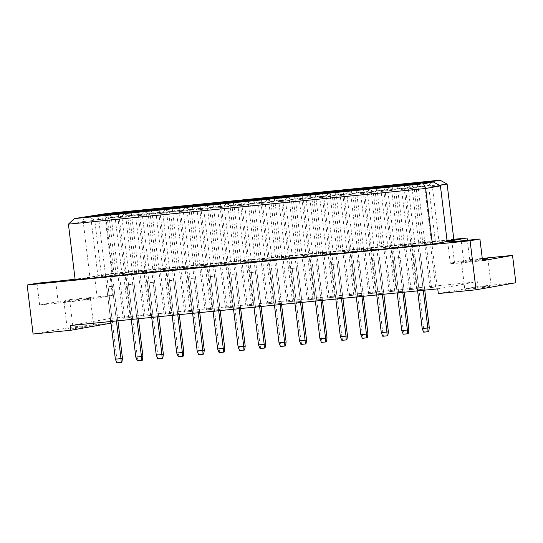 <?xml version="1.0" encoding="UTF-8"?>
<svg xmlns="http://www.w3.org/2000/svg" width="543" height="543" viewBox="0 0 543 543"><rect width="100%" height="100%" fill="white"/><g stroke="black" fill="none" stroke-linecap="round" stroke-linejoin="round"><path stroke-width="0.41" stroke-dasharray="2.71 2.04" d="M484.879 286.473A13.31 0.448 -6.9 0 0 471.507 288.082A13.31 0.448 -6.9 0 0 464.781 289.297A13.31 0.448 -6.9 0 0 471.107 288.917A13.31 0.448 -6.9 0 0 484.478 287.308A13.31 0.448 -6.9 0 0 491.205 286.1A13.31 0.448 -6.9 0 0 484.879 286.473M482.34 259.052A13.31 0.448 -6.9 0 0 481.566 259.126A13.31 0.448 -6.9 0 0 468.195 260.735A13.31 0.448 -6.9 0 0 461.475 261.943A13.31 0.448 -6.9 0 0 467.795 261.57A13.31 0.448 -6.9 0 0 482.428 259.778M87.369 326.173A13.31 0.448 -6.9 0 0 73.997 327.782A13.31 0.448 -6.9 0 0 67.271 328.99A13.31 0.448 -6.9 0 0 73.597 328.61A13.31 0.448 -6.9 0 0 86.968 327.001A13.31 0.448 -6.9 0 0 93.695 325.793A13.31 0.448 -6.9 0 0 87.369 326.173M70.291 301.263A13.31 0.448 173.1 0 1 63.965 301.643A13.31 0.448 173.1 0 1 70.685 300.428A13.31 0.448 173.1 0 1 84.056 298.82A13.31 0.448 173.1 0 1 90.382 298.446A13.31 0.448 173.1 0 1 83.663 299.655A13.31 0.448 173.1 0 1 70.291 301.263M110.609 323.214L72.918 326.974L33.082 334.033M515.85 282.74L478.159 286.507L438.323 293.566M482.265 258.42L469.695 259.676L454.45 262.378A28.514 0.964 -6.9 0 0 450.303 263.389A28.514 0.964 -6.9 0 0 463.858 262.574L482.544 260.708M58.291 303.075A28.514 0.964 -6.9 0 0 97.211 298.053L112.455 295.344L69.613 299.627L39.612 304.942L58.291 303.075L55.671 281.389M453.805 239.307L109.829 273.658L94.584 276.36A28.514 0.964 -6.9 0 1 75.083 279.17M453.853 239.701L112.72 273.767L75.158 279.801M447.154 241.513L439.104 242.314L447.079 240.902M39.612 304.942L36.985 283.249M69.613 299.627L72.918 326.974M70.203 325.556L110.039 318.497L477.589 281.79L478.159 286.507M110.039 318.497L110.405 321.537M112.455 295.344L109.829 273.658M469.695 259.676L467.347 240.277M68.425 224.157L83.181 221.544L89.914 277.188M84.172 216.867L83.181 221.544L91.231 220.743L97.964 276.38M439.565 185.401L432.371 186.677L439.104 242.314M425.312 182.801L432.371 186.677L440.421 185.869M92.229 216.06L91.231 220.743L105.987 218.13L112.72 273.767M106.985 213.447L105.987 218.13L447.12 184.063M477.589 281.79L437.753 288.849M417.513 289.874L424.619 289.046L417.513 289.874L412.144 245.551L419.257 244.723L412.144 245.551M430.002 287.661L437.115 286.833L430.002 287.661L424.64 243.332L431.753 242.511L424.64 243.332M397.055 291.917L404.168 291.089L397.055 291.917L391.693 247.588L398.8 246.766L391.693 247.588M409.544 289.704L416.657 288.876L409.544 289.704L404.182 245.375L411.295 244.554L404.182 245.375M376.598 293.96L383.711 293.132L376.598 293.96L371.236 249.631L378.349 248.809L371.236 249.631M389.093 291.747L396.2 290.919L389.093 291.747L383.725 247.418L390.838 246.597L383.725 247.418M356.14 296.003L363.253 295.175L356.14 296.003L350.778 251.674L357.891 250.852L350.778 251.674M368.636 293.79L375.749 292.962L368.636 293.79L363.274 249.461L370.387 248.64L363.274 249.461M335.689 298.046L342.803 297.218L335.689 298.046L330.327 253.717L337.434 252.895L330.327 253.717M348.178 295.826L355.292 295.005L348.178 295.826L342.816 251.504L349.93 250.683L342.816 251.504M315.232 300.089L322.345 299.261L315.232 300.089L309.87 255.76L316.983 254.939L309.87 255.76M327.728 297.869L334.834 297.048L327.728 297.869L322.359 253.547L329.472 252.726L322.359 253.547M294.774 302.125L301.888 301.304L294.774 302.125L289.412 257.803L296.526 256.982L289.412 257.803M307.27 299.912L314.383 299.091L307.27 299.912L301.908 255.59L309.015 254.769L301.908 255.59M274.324 304.168L281.437 303.347L274.324 304.168L268.961 259.846L276.068 259.025L268.961 259.846M286.813 301.956L293.926 301.134L286.813 301.956L281.45 257.633L288.564 256.812L281.45 257.633M253.866 306.211L260.979 305.39L253.866 306.211L248.504 261.889L255.617 261.068L248.504 261.889M266.355 303.999L273.468 303.177L266.355 303.999L260.993 259.676L268.106 258.855L260.993 259.676M233.409 308.254L240.522 307.433L233.409 308.254L228.046 263.932L235.16 263.111L228.046 263.932M245.904 306.042L253.018 305.22L245.904 306.042L240.542 261.719L247.649 260.891L240.542 261.719M212.958 310.297L220.071 309.476L212.958 310.297L207.596 265.975L214.702 265.154L207.596 265.975M225.447 308.085L232.56 307.263L225.447 308.085L220.085 263.762L227.198 262.934L220.085 263.762M192.5 312.34L199.614 311.519L192.5 312.34L187.138 268.018L194.251 267.197L187.138 268.018M204.989 310.128L212.103 309.306L204.989 310.128L199.627 265.805L206.74 264.977L199.627 265.805M172.043 314.383L179.156 313.562L172.043 314.383L166.681 270.061L173.794 269.233L166.681 270.061M184.539 312.171L191.652 311.349L184.539 312.171L179.176 267.848L186.283 267.02L179.176 267.848M151.592 316.426L158.705 315.605L151.592 316.426L146.223 272.104L153.336 271.276L146.223 272.104M164.081 314.214L171.194 313.392L164.081 314.214L158.719 269.891L165.832 269.063L158.719 269.891M131.134 318.469L138.248 317.648L131.134 318.469L125.772 274.147L132.886 273.319L125.772 274.147M143.623 316.257L150.737 315.429L143.623 316.257L138.261 271.934L145.375 271.106L138.261 271.934M110.677 320.513L117.79 319.691L110.677 320.513L105.315 276.19L112.428 275.362L105.315 276.19M123.173 318.3L130.286 317.472L123.173 318.3L117.811 273.977L124.917 273.149L117.811 273.977M128.806 317.736L123.444 273.414M130.286 317.472L124.917 273.149M124.646 318.035L119.284 273.713M116.317 319.949L110.955 275.627M117.79 319.691L112.428 275.362M112.157 320.255L106.795 275.925M149.264 315.693L143.902 271.371M150.737 315.429L145.375 271.106M145.103 315.992L139.741 271.67M136.775 317.906L131.406 273.584M138.248 317.648L132.886 273.319M132.607 318.212L127.245 273.882M169.721 313.65L164.353 269.328M171.194 313.392L165.832 269.063M165.554 313.949L160.192 269.627M157.226 315.863L151.864 271.541M158.705 315.605L153.336 271.276M153.065 316.169L147.703 271.839M190.172 311.607L184.81 267.285M191.652 311.349L186.283 267.02M186.011 311.913L180.649 267.584M177.683 313.82L172.321 269.498M179.156 313.562L173.794 269.233M173.522 314.125L168.16 269.796M210.63 309.564L205.268 265.242M212.103 309.306L206.74 264.977M206.469 309.87L201.107 265.541M198.141 311.777L192.772 267.455M199.614 311.519L194.251 267.197M193.973 312.082L188.611 267.753M231.087 307.521L225.718 263.199M232.56 307.263L227.198 262.934M226.926 307.827L221.558 263.498M218.591 309.734L213.229 265.412M220.071 309.476L214.702 265.154M214.431 310.039L209.069 265.717M251.538 305.478L246.176 261.156M253.018 305.22L247.649 260.891M247.377 305.784L242.015 261.454M239.049 307.691L233.687 263.369M240.522 307.433L235.16 263.111M234.888 307.996L229.526 263.674M271.995 303.435L266.633 259.113M273.468 303.177L268.106 258.855M267.835 303.741L262.473 259.411M259.506 305.648L254.138 261.326M260.979 305.39L255.617 261.068M255.339 305.953L249.977 261.631M292.453 301.392L287.084 257.07M293.926 301.134L288.564 256.812M288.292 301.698L282.923 257.375M279.957 303.612L274.595 259.282M281.437 303.347L276.068 259.025M275.796 303.91L270.434 259.588M312.904 299.349L307.542 255.027M314.383 299.091L309.015 254.769M308.743 299.655L303.381 255.332M300.415 301.569L295.053 257.239M301.888 301.304L296.526 256.982M296.254 301.867L290.892 257.545M333.361 297.306L327.999 252.984M334.834 297.048L329.472 252.726M329.201 297.612L323.838 253.289M320.872 299.526L315.503 255.196M322.345 299.261L316.983 254.939M316.712 299.824L311.343 255.502M353.819 295.27L348.45 250.941M355.292 295.005L349.93 250.683M349.658 295.568L344.289 251.246M341.323 297.483L335.961 253.153M342.803 297.218L337.434 252.895M337.162 297.781L331.8 253.459M374.27 293.227L368.907 248.898M375.749 292.962L370.387 248.64M370.109 293.525L364.747 249.203M361.781 295.44L356.418 251.11M363.253 295.175L357.891 250.852M357.62 295.738L352.258 251.416M394.727 291.184L389.365 246.855M396.2 290.919L390.838 246.597M390.566 291.482L385.204 247.16M382.238 293.396L376.869 249.067M383.711 293.132L378.349 248.809M378.077 293.695L372.708 249.373M415.185 289.141L409.822 244.812M416.657 288.876L411.295 244.554M411.024 289.439L405.655 245.117M402.689 291.353L397.327 247.031M404.168 291.089L398.8 246.766M398.528 291.652L393.166 247.33M435.635 287.098L430.273 242.769M437.115 286.833L431.753 242.511M431.475 287.396L426.112 243.074M423.146 289.31L417.784 244.988M424.619 289.046L419.257 244.723M418.986 289.609L413.623 245.287M124.646 273.387L114.098 274.446L124.646 273.387L117.797 216.806L121.781 216.1L107.249 217.858L117.797 216.806L118.598 213.06M128.63 272.681L121.781 216.1L126.512 211.655M114.098 274.446L107.249 217.858L101.602 214.756M118.082 273.74L111.234 217.152L109.788 213.942M112.157 275.6L101.602 276.659L112.157 275.6L105.308 219.019L109.292 218.313L94.76 220.071L105.308 219.019L106.102 215.272M116.141 274.894L109.292 218.313L114.023 213.867M101.602 276.659L94.76 220.071L89.113 216.969M105.586 275.953L98.745 219.365L97.292 216.155M145.103 271.344L134.555 272.403L145.103 271.344L138.255 214.763L142.239 214.057L127.707 215.815L138.255 214.763L139.056 211.017M149.087 270.638L142.239 214.057L146.97 209.612M134.555 272.403L127.707 215.815L122.06 212.713M138.533 271.697L131.691 215.109L130.239 211.899M132.607 273.557L122.06 274.615L132.607 273.557L125.766 216.976L129.75 216.27L115.211 218.028L125.766 216.976L126.56 213.229M136.592 272.851L129.75 216.27L134.481 211.824M122.06 274.615L115.211 218.028L109.571 214.926M126.044 273.91L119.195 217.322L117.75 214.112M165.561 269.301L155.006 270.36L165.561 269.301L158.712 212.72L162.696 212.014L148.158 213.772L158.712 212.72L159.506 208.974M169.538 268.595L162.696 212.014L167.427 207.569M155.006 270.36L148.158 213.772L142.517 210.67M158.99 269.654L152.142 213.066L150.696 209.856M153.065 271.52L142.517 272.572L153.065 271.52L146.216 214.933L150.201 214.227L135.669 215.985L146.216 214.933L147.017 211.186M157.049 270.814L150.201 214.227L154.931 209.788M142.517 272.572L135.669 215.985L130.021 212.883M146.501 271.867L139.653 215.279L138.207 212.069M186.011 267.258L175.464 268.317L186.011 267.258L179.163 210.677L183.147 209.971L168.615 211.729L179.163 210.677L179.964 206.931M189.996 266.552L183.147 209.971L187.878 205.525M175.464 268.317L168.615 211.729L162.968 208.627M179.448 267.611L172.599 211.023L171.154 207.813M173.522 269.477L162.975 270.529L173.522 269.477L166.674 212.89L170.658 212.184L156.126 213.942L166.674 212.89L167.475 209.143M177.507 268.771L170.658 212.184L175.389 207.745M162.975 270.529L156.126 213.942L150.479 210.84M166.952 269.823L160.11 213.236L158.658 210.026M206.469 265.222L195.921 266.274L206.469 265.222L199.62 208.634L203.605 207.928L189.073 209.686L199.62 208.634L200.421 204.887M210.453 264.509L203.605 207.928L208.336 203.482M195.921 266.274L189.073 209.686L183.425 206.584M199.899 265.568L193.057 208.98L191.604 205.77M193.973 267.434L183.425 268.486L193.973 267.434L187.131 210.847L191.116 210.141L176.577 211.899L187.131 210.847L187.926 207.1M197.957 266.728L191.116 210.141L195.847 205.702M183.425 268.486L176.577 211.899L170.936 208.797M187.41 267.78L180.561 211.193L179.115 207.983M226.926 263.179L216.372 264.231L226.926 263.179L220.078 206.591L224.062 205.885L209.523 207.643L220.078 206.591L220.872 202.844M230.904 262.473L224.062 205.885L228.793 201.446M216.372 264.231L209.523 207.643L203.883 204.541M220.356 263.525L213.508 206.937L212.062 203.727M214.431 265.391L203.883 266.443L214.431 265.391L207.582 208.804L211.566 208.098L197.034 209.856L207.582 208.804L208.383 205.057M218.415 264.685L211.566 208.098L216.297 203.659M203.883 266.443L197.034 209.856L191.387 206.754M207.867 265.737L201.019 209.15L199.573 205.94M247.377 261.135L236.829 262.188L247.377 261.135L240.529 204.548L244.513 203.842L229.981 205.6L240.529 204.548L241.33 200.801M251.361 260.43L244.513 203.842L249.244 199.403M236.829 262.188L229.981 205.6L224.334 202.498M240.814 261.482L233.965 204.894L232.519 201.684M234.888 263.348L224.34 264.4L234.888 263.348L228.04 206.761L232.024 206.055L217.492 207.813L228.04 206.761L228.841 203.014M238.872 262.642L232.024 206.055L236.755 201.616M224.34 264.4L217.492 207.813L211.845 204.711M228.318 263.694L221.476 207.107L220.024 203.896M267.835 259.092L257.287 260.145L267.835 259.092L260.986 202.505L264.97 201.799L250.438 203.557L260.986 202.505L261.787 198.758M271.819 258.387L264.97 201.799L269.701 197.36M257.287 260.145L250.438 203.557L244.791 200.455M261.264 259.439L254.423 202.851L252.977 199.641M255.346 261.305L244.791 262.357L255.346 261.305L248.497 204.718L252.481 204.012L237.943 205.777L248.497 204.718L249.291 200.971M259.323 260.599L252.481 204.012L257.212 199.573M244.791 262.357L237.943 205.777L232.302 202.668M248.775 261.651L241.927 205.064L240.481 201.853M288.292 257.049L277.738 258.101L288.292 257.049L281.444 200.462L285.428 199.756L270.889 201.514L281.444 200.462L282.238 196.715M292.27 256.344L285.428 199.756L290.159 195.317M277.738 258.101L270.889 201.514L265.249 198.412M281.722 257.396L274.873 200.808L273.428 197.598M275.796 259.262L265.249 260.314L275.796 259.262L268.948 202.675L272.932 201.969L258.4 203.734L268.948 202.675L269.749 198.935M279.781 258.556L272.932 201.969L277.663 197.53M265.249 260.314L258.4 203.734L252.753 200.632M269.233 259.608L262.384 203.028L260.939 199.81M308.743 255.006L298.195 256.058L308.743 255.006L301.894 198.419L305.879 197.713L291.347 199.471L301.894 198.419L302.695 194.672M312.727 254.3L305.879 197.713L310.61 193.274M298.195 256.058L291.347 199.471L285.699 196.369M302.179 255.353L295.331 198.765L293.885 195.555M296.254 257.219L285.706 258.271L296.254 257.219L289.405 200.632L293.39 199.926L278.858 201.691L289.405 200.632L290.206 196.892M300.238 256.513L293.39 199.926L298.121 195.487M285.706 258.271L278.858 201.691L273.21 198.589M289.684 257.565L282.842 200.985L281.389 197.767M329.201 252.963L318.653 254.015L329.201 252.963L322.352 196.376L326.336 195.67L311.804 197.435L322.352 196.376L323.153 192.636M333.185 252.257L326.336 195.67L331.067 191.231M318.653 254.015L311.804 197.435L306.157 194.333M322.637 253.309L315.788 196.729L314.343 193.512M316.712 255.176L306.157 256.228L316.712 255.176L309.863 198.589L313.847 197.883L299.308 199.648L309.863 198.589L310.657 194.849M320.689 254.47L313.847 197.883L318.578 193.444M306.157 256.228L299.308 199.648L293.668 196.546M310.141 255.522L303.293 198.942L301.847 195.724M349.658 250.92L339.103 251.972L349.658 250.92L342.809 194.333L346.794 193.627L332.255 195.392L342.809 194.333L343.604 190.593M353.636 250.214L346.794 193.627L351.525 189.188M339.103 251.972L332.255 195.392L326.614 192.29M343.088 251.266L336.239 194.686L334.793 191.469M337.162 253.133L326.614 254.185L337.162 253.133L330.314 196.546L334.298 195.84L319.766 197.604L330.314 196.546L331.115 192.806M341.147 252.427L334.298 195.84L339.029 191.401M326.614 254.185L319.766 197.604L314.119 194.503M330.599 253.479L323.75 196.899L322.304 193.681M370.109 248.877L359.561 249.929L370.109 248.877L363.26 192.29L367.244 191.584L352.712 193.349L363.26 192.29L364.061 188.55M374.093 248.171L367.244 191.584L371.982 187.145M359.561 249.929L352.712 193.349L347.065 190.247M363.545 249.223L356.697 192.643L355.251 189.426M357.62 251.09L347.072 252.142L357.62 251.09L350.771 194.509L354.755 193.803L340.223 195.561L350.771 194.509L351.572 190.763M361.604 250.384L354.755 193.803L359.486 189.358M347.072 252.142L340.223 195.561L334.576 192.46M351.05 251.436L344.208 194.856L342.762 191.638M390.566 246.834L380.019 247.886L390.566 246.834L383.718 190.247L387.702 189.541L373.17 191.306L383.718 190.247L384.519 186.507M394.551 246.128L387.702 189.541L392.433 185.102M380.019 247.886L373.17 191.306L367.523 188.204M384.003 247.18L377.154 190.6L375.708 187.383M378.077 249.047L367.523 250.099L378.077 249.047L371.229 192.466L375.213 191.76L360.674 193.518L371.229 192.466L372.023 188.72M382.055 248.341L375.213 191.76L379.944 187.315M367.523 250.099L360.674 193.518L355.034 190.417M371.507 249.393L364.658 192.813L363.213 189.595M411.024 244.791L400.469 245.843L411.024 244.791L404.175 188.211L408.16 187.505L393.621 189.263L404.175 188.211L404.969 184.464M415.008 244.085L408.16 187.505L412.89 183.059M400.469 245.843L393.621 189.263L387.98 186.161M404.454 245.137L397.605 188.557L396.159 185.339M398.528 247.004L387.98 248.056L398.528 247.004L391.679 190.423L395.664 189.717L381.132 191.475L391.679 190.423L392.48 186.677M402.512 246.298L395.664 189.717L400.395 185.272M387.98 248.056L381.132 191.475L375.485 188.373M391.965 247.35L385.116 190.769L383.67 187.552M431.475 242.748L420.927 243.8L431.475 242.748L424.626 186.168L428.61 185.462L414.078 187.22L424.626 186.168L425.427 182.421M435.459 242.042L428.61 185.462L433.348 181.016M420.927 243.8L414.078 187.22L408.431 184.118M424.911 243.094L418.062 186.514L416.617 183.296M418.986 244.961L408.438 246.013L418.986 244.961L412.137 188.38L416.121 187.674L401.589 189.432L412.137 188.38L412.938 184.634M422.97 244.255L416.121 187.674L420.852 183.229M408.438 246.013L401.589 189.432L395.942 186.33M412.422 245.307L405.573 188.726L404.128 185.516M116.44 320.94L112.252 286.378L113.731 286.113L108.091 286.677L116.833 358.916L115.36 359.181M112.252 286.378L108.091 286.677M106.618 286.942L110.799 321.504M116.854 362.819L121.89 362.262M117.926 320.791L113.731 286.113M122.474 358.353L116.833 358.916L117.539 362.697M142.924 356.31L137.291 356.873L128.548 284.634L127.069 284.899L132.709 284.335L136.89 318.897M128.548 284.634L132.709 284.335M134.182 284.07L138.384 318.748M137.311 360.776L142.347 360.219M137.997 360.654L137.291 356.873L135.811 357.138M131.257 319.46L127.069 284.899M157.348 316.854L153.167 282.292L154.64 282.027L149.006 282.591L157.742 354.83L156.269 355.095M153.167 282.292L149.006 282.591M147.526 282.855L151.707 317.417M157.762 358.733L162.798 358.176M158.834 316.705L154.64 282.027M163.382 354.267L157.742 354.83L158.454 358.611M198.256 312.768L194.075 278.206L195.548 277.941L189.914 278.505L198.657 350.744L197.177 351.009M194.075 278.206L189.914 278.505M188.441 278.769L192.622 313.331M198.677 354.647L203.713 354.09M199.749 312.619L195.548 277.941M204.29 350.181L198.657 350.744L199.362 354.525M239.171 308.682L234.983 274.12L236.463 273.862L230.823 274.419L239.565 346.658L238.092 346.923M234.983 274.12L230.823 274.419M229.35 274.683L233.531 309.245M239.585 350.561L244.621 350.004M240.658 308.533L236.463 273.862M245.205 346.095L239.565 346.658L240.271 350.439M280.079 304.596L275.898 270.034L277.371 269.776L271.738 270.339L280.48 342.579L279 342.837M275.898 270.034L271.738 270.339M270.258 270.597L274.439 305.159M280.493 346.475L285.53 345.918M281.566 304.447L277.371 269.776M286.113 342.015L280.48 342.579L281.186 346.353M320.988 300.51L316.807 265.948L318.279 265.69L312.646 266.253L321.388 338.493L319.908 338.751M316.807 265.948L312.646 266.253M311.173 266.511L315.354 301.073M321.408 342.389L326.445 341.832M322.481 300.36L318.279 265.69M327.022 337.929L321.388 338.493L322.094 342.266M361.903 296.424L357.715 261.862L359.195 261.604L353.554 262.167L362.296 334.407L360.824 334.664M357.715 261.862L353.554 262.167M352.081 262.425L356.262 296.987M362.317 338.303L367.353 337.746M363.389 296.274L359.195 261.604M367.937 333.843L362.296 334.407L363.002 338.18M402.811 292.338L398.63 257.776L400.103 257.518L394.469 258.081L403.211 330.32L401.732 330.578M398.63 257.776L394.469 258.081M392.989 258.339L397.171 292.901M403.225 334.216L408.261 333.66M404.297 292.195L400.103 257.518M408.845 329.757L403.211 330.32L403.917 334.094M183.839 352.224L178.199 352.787L169.457 280.548L167.984 280.812L173.617 280.249L177.805 314.811M169.457 280.548L173.617 280.249M175.097 279.984L179.292 314.662M178.219 356.69L183.256 356.133M178.905 356.568L178.199 352.787L176.726 353.052M172.165 315.374L167.984 280.812M224.748 348.138L219.107 348.701L210.372 276.462L208.892 276.726L214.533 276.163L218.714 310.725M210.372 276.462L214.533 276.163M216.005 275.905L220.2 310.576M219.128 352.604L224.164 352.047M219.82 352.482L219.107 348.701L217.634 348.966M213.073 311.288L208.892 276.726M265.656 344.058L260.022 344.615L251.28 272.382L249.807 272.64L255.441 272.077L259.622 306.639M251.28 272.382L255.441 272.077M256.914 271.819L261.115 306.49M260.043 348.518L265.079 347.961M260.728 348.396L260.022 344.615L258.543 344.88M253.988 307.202L249.807 272.64M306.571 339.972L300.931 340.536L292.188 268.296L290.715 268.554L296.349 267.991L300.537 302.553M292.188 268.296L296.349 267.991M297.829 267.733L302.023 302.403M300.951 344.432L305.987 343.875M301.636 344.31L300.931 340.536L299.458 340.794M294.897 303.116L290.715 268.554M347.479 335.886L341.846 336.45L333.103 264.21L331.624 264.468L337.264 263.905L341.445 298.467M333.103 264.21L337.264 263.905M338.737 263.647L342.932 298.317M341.859 340.346L346.896 339.789M342.552 340.223L341.846 336.45L340.366 336.708M335.805 299.03L331.624 264.468M388.388 331.8L382.754 332.364L374.012 260.124L372.539 260.382L378.172 259.819L382.353 294.381M374.012 260.124L378.172 259.819M379.645 259.561L383.847 294.231M382.774 336.26L387.811 335.703M383.46 336.137L382.754 332.364L381.281 332.621M376.72 294.944L372.539 260.382M429.303 327.714L423.662 328.277L414.92 256.038L413.447 256.296L419.081 255.739L423.269 290.301M414.92 256.038L419.081 255.739M420.56 255.475L424.755 290.152M423.683 332.173L428.719 331.617M424.368 332.051L423.662 328.277L422.189 328.535M417.628 290.858L413.447 256.296M97.211 298.053L94.584 276.36M454.45 262.378L451.946 241.689M463.858 262.574L461.231 240.888M461.475 261.943L464.781 289.297M63.965 301.643L67.271 328.99M450.303 263.389L447.676 241.696M90.382 298.446L93.695 325.793M487.892 258.746L491.205 286.1"/><path stroke-width="0.81" d="M75.083 279.17A28.514 0.964 -6.9 0 1 55.671 281.389L36.985 283.249L27.15 284.994L33.082 334.033L70.773 330.273L110.609 323.214L110.405 321.537M70.773 330.273L70.203 325.556L437.753 288.849L438.323 293.566L476.014 289.806L515.85 282.74L512.538 255.393L482.265 258.42M27.15 284.994L470.082 240.766L479.917 239.022L482.544 260.708L512.538 255.393M482.428 259.778A13.31 0.448 -6.9 0 0 487.892 258.746A13.31 0.448 -6.9 0 0 482.34 259.052M467.347 240.277L467.075 237.983L451.824 240.685A28.514 0.964 -6.9 0 0 447.676 241.696A28.514 0.964 -6.9 0 0 461.231 240.888L479.917 239.022M467.075 237.983L453.805 239.307M447.079 240.902L453.853 239.701L447.12 184.063L439.565 185.401M432.398 244.126L447.154 241.513L440.421 185.869L425.664 188.489L432.398 244.126L75.158 279.801L68.425 224.157L425.664 188.489L423.526 183.738L433.362 181.993L425.312 182.801L440.068 180.181L106.985 213.447L74.337 218.605L423.526 183.738M470.082 240.766L476.014 289.806M403.863 184.925L420.852 183.229L412.938 184.634L395.942 186.33L403.863 184.925L404.128 185.516M416.352 182.713L433.348 181.016L425.427 182.421L408.431 184.118L416.352 182.713L416.617 183.296M383.406 186.968L400.395 185.272L392.48 186.677L375.485 188.373L383.406 186.968L383.67 187.552M395.895 184.756L412.89 183.059L404.969 184.464L387.98 186.161L395.895 184.756L396.159 185.339M362.948 189.012L379.944 187.315L372.023 188.72L355.034 190.417L362.948 189.012L363.213 189.595M375.444 186.799L392.433 185.102L384.519 186.507L367.523 188.204L375.444 186.799L375.708 187.383M342.497 191.055L359.486 189.358L351.572 190.763L334.576 192.46L342.497 191.055L342.762 191.638M354.986 188.842L371.982 187.145L364.061 188.55L347.065 190.247L354.986 188.842L355.251 189.426M322.04 193.098L339.029 191.401L331.115 192.806L314.119 194.503L322.04 193.098L322.304 193.681M334.529 190.885L351.525 189.188L343.604 190.593L326.614 192.29L334.529 190.885L334.793 191.469M301.582 195.141L318.578 193.444L310.657 194.849L293.668 196.546L301.582 195.141L301.847 195.724M314.078 192.928L331.067 191.231L323.153 192.636L306.157 194.333L314.078 192.928L314.343 193.512M281.131 197.184L298.121 195.487L290.206 196.892L273.21 198.589L281.131 197.184L281.389 197.767M293.62 194.971L310.61 193.274L302.695 194.672L285.699 196.369L293.62 194.971L293.885 195.555M260.674 199.227L277.663 197.53L269.749 198.935L252.753 200.632L260.674 199.227L260.939 199.81M273.163 197.014L290.159 195.317L282.238 196.715L265.249 198.412L273.163 197.014L273.428 197.598M240.216 201.27L257.212 199.573L249.291 200.971L232.302 202.668L240.216 201.27L240.481 201.853M252.712 199.057L269.701 197.36L261.787 198.758L244.791 200.455L252.712 199.057L252.977 199.641M219.766 203.313L236.755 201.616L228.841 203.014L211.845 204.711L219.766 203.313L220.024 203.896M232.255 201.1L249.244 199.403L241.33 200.801L224.334 202.498L232.255 201.1L232.519 201.684M199.308 205.356L216.297 203.659L208.383 205.057L191.387 206.754L199.308 205.356L199.573 205.94M211.797 203.143L228.793 201.446L220.872 202.844L203.883 204.541L211.797 203.143L212.062 203.727M178.851 207.399L195.847 205.702L187.926 207.1L170.936 208.797L178.851 207.399L179.115 207.983M191.346 205.179L208.336 203.482L200.421 204.887L183.425 206.584L191.346 205.179L191.604 205.77M158.4 209.442L175.389 207.745L167.475 209.143L150.479 210.84L158.4 209.442L158.658 210.026M170.889 207.222L187.878 205.525L179.964 206.931L162.968 208.627L170.889 207.222L171.154 207.813M137.942 211.485L154.931 209.788L147.017 211.186L130.021 212.883L137.942 211.485L138.207 212.069M150.431 209.265L167.427 207.569L159.506 208.974L142.517 210.67L150.431 209.265L150.696 209.856M117.485 213.521L134.481 211.824L126.56 213.229L109.571 214.926L117.485 213.521L117.75 214.112M129.981 211.308L146.97 209.612L139.056 211.017L122.06 212.713L129.981 211.308L130.239 211.899M97.034 215.564L114.023 213.867L106.102 215.272L89.113 216.969L97.034 215.564L97.292 216.155M109.523 213.351L126.512 211.655L118.598 213.06L101.602 214.756L109.523 213.351L109.788 213.942M74.337 218.605L68.425 224.157M433.362 181.993L440.421 185.869M447.12 184.063L440.068 180.181M110.799 321.504L115.36 359.181L120.994 358.618L116.44 320.94M121.204 362.385L120.994 358.618L122.474 358.353L121.89 362.262L121.204 362.385L116.854 362.819L115.36 359.181M122.474 358.353L117.926 320.791M136.89 318.897L141.452 356.575L142.924 356.31L138.384 318.748M142.924 356.31L142.347 360.219L141.655 360.342L137.311 360.776L135.811 357.138L131.257 319.46M135.811 357.138L141.452 356.575L141.655 360.342M151.707 317.417L156.269 355.095L161.909 354.531L157.348 316.854M162.113 358.299L161.909 354.531L163.382 354.267L162.798 358.176L162.113 358.299L157.762 358.733L156.269 355.095M163.382 354.267L158.834 316.705M192.622 313.331L197.177 351.009L202.817 350.445L198.256 312.768M203.021 354.212L202.817 350.445L204.29 350.181L203.713 354.09L203.021 354.212L198.677 354.647L197.177 351.009M204.29 350.181L199.749 312.619M233.531 309.245L238.092 346.923L243.726 346.359L239.171 308.682M243.936 350.126L243.726 346.359L245.205 346.095L244.621 350.004L243.936 350.126L239.585 350.561L238.092 346.923M245.205 346.095L240.658 308.533M274.439 305.159L279 342.837L284.641 342.273L280.079 304.596M284.844 346.04L284.641 342.273L286.113 342.015L285.53 345.918L284.844 346.04L280.493 346.475L279 342.837M286.113 342.015L281.566 304.447M315.354 301.073L319.908 338.751L325.549 338.187L320.988 300.51M325.752 341.954L325.549 338.187L327.022 337.929L326.445 341.832L325.752 341.954L321.408 342.389L319.908 338.751M327.022 337.929L322.481 300.36M356.262 296.987L360.824 334.664L366.457 334.101L361.903 296.424M366.668 337.868L366.457 334.101L367.937 333.843L367.353 337.746L366.668 337.868L362.317 338.303L360.824 334.664M367.937 333.843L363.389 296.274M397.171 292.901L401.732 330.578L407.372 330.015L402.811 292.338M407.576 333.782L407.372 330.015L408.845 329.757L408.261 333.66L407.576 333.782L403.225 334.216L401.732 330.578M408.845 329.757L404.297 292.195M177.805 314.811L182.36 352.488L183.839 352.224L179.292 314.662M183.839 352.224L183.256 356.133L182.57 356.256L178.219 356.69L176.726 353.052L172.165 315.374M176.726 353.052L182.36 352.488L182.57 356.256M218.714 310.725L223.275 348.402L224.748 348.138L220.2 310.576M224.748 348.138L224.164 352.047L223.478 352.169L219.128 352.604L217.634 348.966L213.073 311.288M217.634 348.966L223.275 348.402L223.478 352.169M259.622 306.639L264.183 344.316L265.656 344.058L261.115 306.49M265.656 344.058L265.079 347.961L264.387 348.083L260.043 348.518L258.543 344.88L253.988 307.202M258.543 344.88L264.183 344.316L264.387 348.083M300.537 302.553L305.091 340.23L306.571 339.972L302.023 302.403M306.571 339.972L305.987 343.875L305.302 343.997L300.951 344.432L299.458 340.794L294.897 303.116M299.458 340.794L305.091 340.23L305.302 343.997M341.445 298.467L346.006 336.144L347.479 335.886L342.932 298.317M347.479 335.886L346.896 339.789L346.21 339.911L341.859 340.346L340.366 336.708L335.805 299.03M340.366 336.708L346.006 336.144L346.21 339.911M382.353 294.381L386.915 332.058L388.388 331.8L383.847 294.231M388.388 331.8L387.811 335.703L387.118 335.825L382.774 336.26L381.281 332.621L376.72 294.944M381.281 332.621L386.915 332.058L387.118 335.825M423.269 290.301L427.823 327.972L429.303 327.714L424.755 290.152M429.303 327.714L428.719 331.617L428.033 331.739L423.683 332.173L422.189 328.535L417.628 290.858M422.189 328.535L427.823 327.972L428.033 331.739M451.946 241.689L451.824 240.685"/></g></svg>
